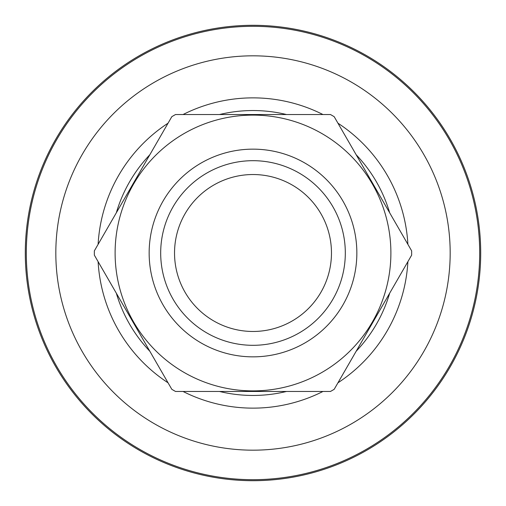 <?xml version="1.0" encoding="UTF-8"?>
<svg xmlns="http://www.w3.org/2000/svg" width="506" height="506" viewBox="0 0 506 506"><rect width="100%" height="100%" fill="white"/><g stroke="black" fill="none" stroke-linecap="round" stroke-linejoin="round"><path stroke-width="0.76" d="M253 331.468A78.468 78.468 0 0 0 331.468 253A78.468 78.468 0 0 0 253 174.532A78.468 78.468 0 0 0 174.532 253A78.468 78.468 0 0 0 253 331.468M253 160.687A92.313 92.313 0 0 1 345.313 253A92.313 92.313 0 0 1 253 345.313A92.313 92.313 0 0 1 160.687 253A92.313 92.313 0 0 1 253 160.687M253 390.891A137.891 137.891 0 0 0 390.891 253A137.891 137.891 0 0 0 253 115.109A137.891 137.891 0 0 0 115.109 253A137.891 137.891 0 0 0 253 390.891M253 391.467L330.462 391.467A158.663 158.663 0 0 0 334.188 389.316L411.644 255.15A158.663 158.663 0 0 0 411.644 250.85L334.188 116.684A158.663 158.663 0 0 0 330.462 114.533L175.538 114.533A158.663 158.663 0 0 0 171.812 116.684L94.356 250.85A158.663 158.663 0 0 0 94.356 255.15L171.812 389.316A158.663 158.663 0 0 0 175.538 391.467L253 391.467M25.3 253A227.7 227.7 0 0 0 253 480.7A227.7 227.7 0 0 0 480.7 253A227.7 227.7 0 0 0 253 25.3A227.7 227.7 0 0 0 25.3 253M389.664 212.767A142.458 142.458 0 0 0 356.173 154.766M286.491 114.533A142.458 142.458 0 0 0 219.509 114.533M149.827 154.766A142.458 142.458 0 0 0 116.336 212.767M116.336 293.233A142.458 142.458 0 0 0 149.827 351.234M219.509 391.467A142.458 142.458 0 0 0 286.491 391.467M356.173 351.234A142.458 142.458 0 0 0 389.664 293.233M253 356.85A103.85 103.85 0 0 1 149.15 253A103.85 103.85 0 0 1 253 149.15A103.85 103.85 0 0 1 356.85 253A103.85 103.85 0 0 1 253 356.85M407.893 244.347A155.133 155.133 0 0 0 337.938 123.186M322.954 114.533A155.133 155.133 0 0 0 183.045 114.533M168.062 123.186A155.133 155.133 0 0 0 98.107 244.347M55.824 253A197.176 197.176 0 0 0 253 450.176A197.176 197.176 0 0 0 450.176 253A197.176 197.176 0 0 0 253 55.824A197.176 197.176 0 0 0 55.824 253M98.107 261.653A155.133 155.133 0 0 0 168.062 382.814M183.045 391.467A155.133 155.133 0 0 0 322.954 391.467M337.938 382.814A155.133 155.133 0 0 0 407.893 261.653M26.312 253A226.688 226.688 0 0 0 253 479.688A226.688 226.688 0 0 0 479.688 253A226.688 226.688 0 0 0 253 26.312A226.688 226.688 0 0 0 26.312 253"/></g></svg>
